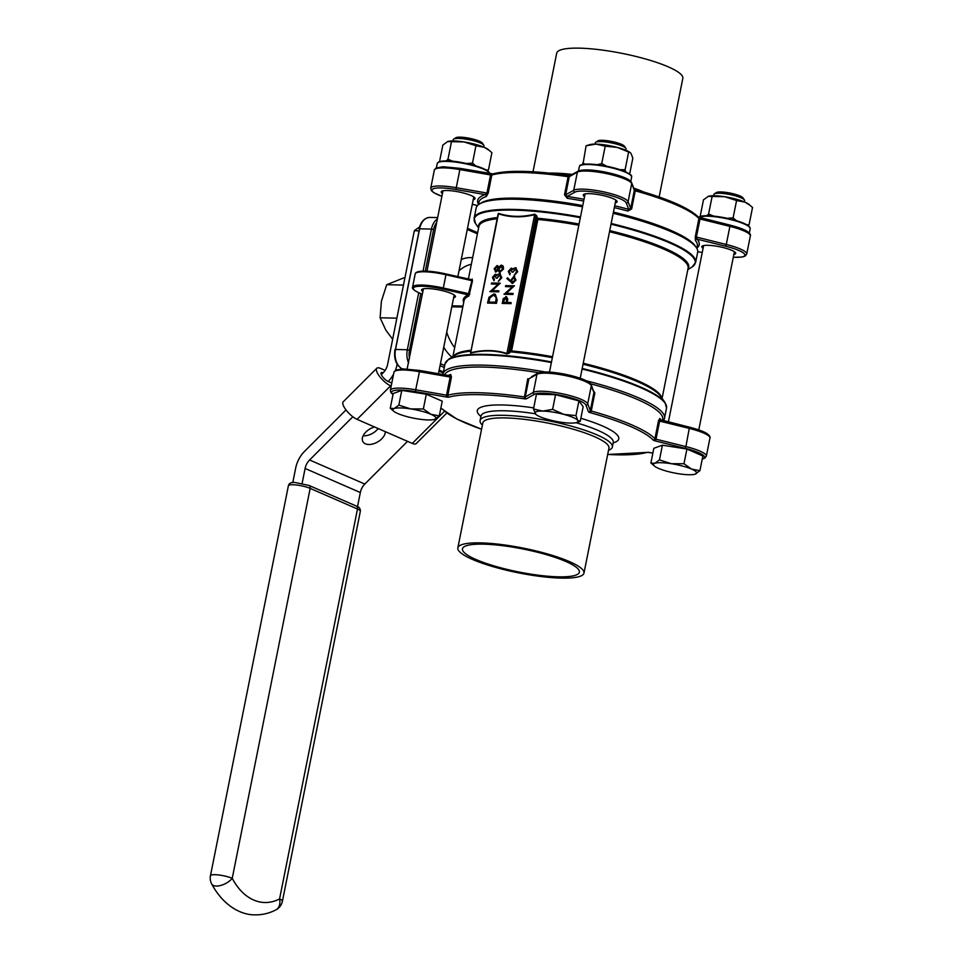 <?xml version="1.0" encoding="UTF-8"?>
<svg xmlns="http://www.w3.org/2000/svg" width="963" height="963" viewBox="0 0 963 963"><rect width="100%" height="100%" fill="white"/><g stroke="black" fill="none" stroke-linecap="round" stroke-linejoin="round"><path stroke-width="1.44" d="M393.554 374.21A25.098 18.261 113.5 0 1 388.149 381.48A6.272 2.046 45 0 1 382.793 377.002A6.272 2.046 45 0 1 381.216 372.705A6.272 2.046 45 0 1 383.166 372.801A12.543 9.136 -66.5 0 0 387.644 364.327L414.331 230.747A62.739 41.24 -88.7 0 1 419.495 227.172M397.153 364.255L397.093 364.544A25.098 18.261 113.5 0 1 395.408 370.261M575.97 415.619L563.909 414.391L552.606 409.395L542.675 411.069A21.956 4.297 11.3 0 0 535.247 413.753A21.956 4.297 -168.7 0 0 535.994 414.499A21.956 4.297 -168.7 0 0 549.054 419.772A21.956 4.297 -168.7 0 0 570.289 423.094A21.956 4.297 -168.7 0 0 576.392 422.576L580.22 421.421L577.716 420.41L575.97 415.619L578.907 400.909L555.543 394.686L536.439 394.264L533.502 408.974L535.873 414.415M580.22 421.421L583.157 406.711L578.907 400.909M552.606 409.395L555.543 394.686M576.392 422.576A21.956 4.297 -168.7 0 0 577.716 420.41A21.956 4.297 -168.7 0 0 563.909 414.391A21.956 4.297 -168.7 0 0 542.675 411.069L533.502 408.974M694.949 474.229L699.932 470.678L702.87 455.981L686.92 449.035L662.412 445.195L653.829 448.301L650.892 463.01L654.539 466.152A21.956 4.297 -168.7 0 0 658.487 468.367A21.956 4.297 -168.7 0 0 678.722 473.76A21.956 4.297 -168.7 0 0 694.949 474.229A21.956 4.297 -168.7 0 0 695.262 474.121A21.956 4.297 -168.7 0 0 691.578 469.089L683.983 463.733L686.92 449.035M699.932 470.678L691.578 469.089A21.956 4.297 11.3 0 0 671.355 463.709L659.462 459.893L662.412 445.195M683.983 463.733L671.355 463.709A21.956 4.297 -168.7 0 0 654.804 463.335L650.892 463.01M659.462 459.893L654.804 463.335A21.956 4.297 -168.7 0 0 654.539 466.152M426.296 394.24L401.788 390.4L393.205 393.518L390.268 408.216L393.915 411.37A21.956 4.297 -168.7 0 0 397.863 413.572A21.956 4.297 11.3 0 0 418.098 418.965A21.956 4.297 -168.7 0 0 434.325 419.435A21.956 4.297 -168.7 0 0 434.638 419.338L439.309 415.896L442.246 401.186L426.296 394.24L423.359 408.95L410.732 408.914L398.851 405.11L401.788 390.4M398.851 405.11L394.18 408.553L390.268 408.216M434.361 419.423L434.638 419.338A21.956 4.297 -168.7 0 0 430.955 414.307L423.359 408.95M439.309 415.896L430.955 414.307A21.956 4.297 -168.7 0 0 410.732 408.914A21.956 4.297 -168.7 0 0 394.18 408.553A21.956 4.297 -168.7 0 0 393.915 411.37M511.401 269.291L509.379 271.482L510.258 273.841L509.716 274.708M511.907 268.34L512.749 269.52L513.736 268.328L516.264 267.895M511.413 268.256L512.954 269.604M515.626 267.774L517.685 271.698L514.35 275.37L516.589 271.578L515.506 268.785L512.966 272.18L511.871 272.072L511.209 269.267M507.477 277.813L510.426 280.847L513.833 276.429L515.807 279.98L512.472 283.315L506.851 278.584L507.67 277.91L510.438 280.739M514.711 276.646L513.833 276.429M514.025 276.513L516.012 280.064L512.665 283.399L511.69 283.146M497.69 265.716L498.581 267.184L501.35 265.078L502.987 265.969L503.36 268.954L499.328 272.565M497.269 265.644L498.786 267.269M501.35 265.078L503.192 266.053L501.542 265.162L503.192 266.053L503.553 269.038L499.424 272.613M498.136 270.495L495.355 271.939M495.56 275.274L493.525 277.464L494.404 279.824L493.863 280.69M496.053 274.323L496.896 275.502L497.883 274.299L500.411 273.877M495.56 274.238L497.101 275.587M499.773 273.757L501.831 277.681L498.497 281.352L500.736 277.561L499.653 274.756L497.113 278.163L496.017 278.054L495.355 275.237M491.335 283.989L491.539 282.99L500.291 283.182L491.9 290.621L498.774 290.778L498.774 291.861L490.011 291.669L498.22 284.145L491.335 283.989L498.136 284.229M500.291 283.182L492.189 290.633M495.367 294.317L497.173 299.866L496.475 303.321L487.531 303.044L488.999 297.254L493.85 293.98L495.271 294.269L496.968 299.782L496.282 303.237L487.531 303.044M498.449 213.846L470.702 352.735C483.57 349.605 495.704 349.87 507.104 353.541L510.318 351.314L536.86 218.601L534.85 214.653C521.982 217.782 509.848 217.518 498.449 213.846L498.485 213.365C509.836 217.036 521.922 217.313 534.742 214.171L536.68 215.748L537.86 219.468L536.86 218.601L537.619 218.336M505.84 296.544L507.621 298.819L507.032 302.466L511.076 302.563L511.076 303.646L502.313 303.453L503.192 298.638L506.67 296.736M506.044 296.628L507.814 298.903L507.248 302.478M505.467 286.613L505.671 285.602L514.423 285.794L506.032 293.233L513.11 293.474L512.906 294.473L504.143 294.281L512.364 286.757L505.467 286.613L512.268 286.842M514.423 285.794L506.321 293.246M472.52 280.642L468.933 295.978A0.939 0.891 66 0 0 468.235 294.847L472.303 279.077A0.939 0.891 66 0 1 471.81 279.715L471.81 279.715A0.939 0.891 66 0 1 471.376 279.788M552.353 357.682A107.122 20.993 -168.7 0 0 510.896 351.868L510.354 351.29L511.582 350.953L509.21 353.24L506.815 353.915C495.488 350.243 483.402 349.978 470.558 353.12L470.594 352.386M498.076 214.893L498.485 213.365M422.865 291.584A17.25 3.383 11.3 0 1 421.601 289.899A17.25 3.383 11.3 0 1 439.188 289.959A17.25 3.383 11.3 0 1 455.439 296.652A17.25 3.383 11.3 0 1 453.633 297.736M442.944 374.523A112.936 22.125 11.3 0 1 443.016 373.957A112.936 22.125 11.3 0 1 482.764 365.146A112.936 22.125 11.3 0 1 545.395 371.995M586.371 380.794A112.936 22.125 11.3 0 1 664.506 418.219A112.936 22.125 11.3 0 1 663.17 420.687M582.507 206.792A112.936 22.125 -168.7 0 0 515.915 199.233A112.936 22.125 -168.7 0 0 479.273 204.156A112.936 22.125 -168.7 0 0 476.167 208.044L474.133 218.228A112.936 22.125 11.3 0 1 513.881 209.416A112.936 22.125 11.3 0 1 580.472 216.976M611.168 223.488A112.936 22.125 11.3 0 1 695.623 262.49L697.657 252.306A112.936 22.125 -168.7 0 0 696.297 247.515A112.936 22.125 -168.7 0 0 613.202 213.304M538.895 372.765A111.371 21.824 -168.7 0 0 483.438 367.084A111.371 21.824 -168.7 0 0 444.569 374.812M662.448 420.506L662.664 419.411A111.371 21.824 -168.7 0 0 590.632 383.816M479.273 204.156L481.067 203.012A111.371 21.824 11.3 0 1 486.7 200.653A111.371 21.824 11.3 0 1 582.747 205.588M613.443 212.113A111.371 21.824 11.3 0 1 695.081 245.77L696.297 247.515M416.582 272.637A25.724 5.044 11.3 0 1 445.989 273.998L445.965 274.744A26.663 5.224 -168.7 0 0 415.209 273.877L412.561 287.143A26.663 5.224 11.3 0 1 443.317 288.021L445.965 274.744L471.485 280.57L471.244 279.764L471.485 280.57L471.244 279.764L446.038 274.01M495.584 302.213L496.258 297.736L493.646 294.979L489.71 297.844L488.626 302.057L495.584 302.213M494.765 295.208L493.646 294.979L489.914 297.94L488.843 302.069M494.862 295.256L493.838 295.063M498.774 290.778L498.774 291.861M498.569 291.777L489.818 291.584M495.464 275.225L493.525 277.464M493.333 277.368L494.404 279.824M499.917 274.78L497.113 278.163M496.908 278.078L496.017 278.054M499.58 273.673L501.831 277.681M501.627 277.597L498.304 281.268M494.212 279.739L494.007 280.739L492.43 277.368L495.355 274.154M495.054 268.749L495.969 271L497.871 268.773L496.848 266.558L495.054 268.749L496.174 271.084M497.149 266.631L495.247 268.846M500.098 272.758L497.943 270.41L495.764 271.999L494.163 268.677L497.077 265.559M498.774 268.773L500.122 271.674L502.469 268.918L501.157 266.077L498.774 268.773L500.327 271.759M501.627 266.173L498.966 268.858M511.076 302.563L510.872 303.562L502.12 303.369M503.216 302.382L506.141 302.454L506.55 300.492L505.647 297.543L503.216 302.382M506.044 297.627L503.818 300.432L503.432 302.394M512.906 293.39L512.906 294.473M512.701 294.389L503.95 294.197M512.665 283.399L511.786 283.194M511.425 279.92L512.701 282.303L514.928 279.908L513.676 277.44L511.425 279.92L512.894 282.388M514.134 277.537L511.63 280.004M511.305 269.243L509.379 271.482M509.186 271.397L510.258 273.841M515.771 268.797L512.966 272.18M512.761 272.096L511.871 272.072M515.434 267.69L517.685 271.698M517.48 271.614L514.158 275.286M510.065 273.757L509.86 274.756L508.283 271.385L511.209 268.171M483.438 544.167A59.61 11.676 -168.7 0 0 462.469 548.814A59.61 11.676 -168.7 0 0 518.624 571.95A59.61 11.676 -168.7 0 0 579.365 572.166A59.61 11.676 -168.7 0 0 546.743 554.772A59.61 11.676 -168.7 0 0 483.438 544.167M561.345 578.113A64.304 12.603 11.3 0 1 493.044 566.665A64.304 12.603 11.3 0 1 457.846 547.887A64.304 12.603 11.3 0 1 523.378 548.14A64.304 12.603 11.3 0 1 583.975 573.093A64.304 12.603 11.3 0 1 561.345 578.113M457.846 547.887L482.824 422.938A64.304 12.603 11.3 0 1 548.356 423.178A64.304 12.603 11.3 0 1 608.941 448.132L583.975 573.093M482.391 425.104A67.446 13.217 11.3 0 1 480.092 420.578A67.446 13.217 11.3 0 1 548.814 420.831A67.446 13.217 11.3 0 1 612.372 447.013A67.446 13.217 11.3 0 1 608.508 450.299M534.537 394.252A1.565 1.505 60.8 0 1 533.358 392.374A28.228 5.537 11.3 0 1 562.597 393.843A28.228 5.537 11.3 0 1 587.707 403.798L590.319 410.575A1.565 1.529 158.9 0 1 588.489 411.827L585.877 405.038A26.663 5.224 -168.7 0 0 562.151 395.637A26.663 5.224 -168.7 0 0 534.537 394.252L526.448 398.778A1.565 1.505 60.8 0 1 525.256 396.9L533.358 392.374L536.969 374.282A1.565 1.505 60.8 0 1 537.691 373.271C542.53 371.309 551.679 371.634 565.137 374.234L581.339 378.652C587.322 380.867 590.632 382.937 591.258 384.875L593.942 392.483L591.33 385.706A28.228 5.537 -168.7 0 0 566.208 375.751A28.228 5.537 -168.7 0 0 536.969 374.282L528.88 378.808L525.256 396.9L524.113 396.912A111.371 21.824 11.3 0 0 447.831 395.227L451.442 377.123L450.756 374.499A1.565 1.457 -108.2 0 1 449.817 375.606L449.817 375.606A1.565 1.457 -108.2 0 1 449.432 375.666M531.576 376.702L537.691 373.271M702.292 458.882A26.663 5.224 -168.7 0 0 685.187 448.313L655.309 440.934L656.008 439.2L685.897 446.579L689.484 427.187C701.979 430.425 706.011 432.905 706.962 433.591C709.562 435.505 710.562 436.997 709.948 438.057A28.228 5.537 -168.7 0 0 689.508 428.475L659.631 421.096L656.008 439.2L654.912 438.755A111.371 21.824 11.3 0 0 591.258 411.02L594.869 392.916L592.317 389.04M660.666 420.073A1.565 1.493 141 0 1 659.836 418.448L658.523 420.65L654.912 438.755A1.565 1.481 -42.6 0 1 653.107 440.043A3.142 0.614 -168.7 0 0 655.309 440.934M393.963 372.212L395.576 370.165L402.63 368.865L419.712 370.466L449.288 375.63L419.712 370.466L415.691 389.774L446.543 395.167L450.154 377.063L419.302 371.682A28.228 5.537 -168.7 0 0 393.963 372.212L390.34 390.316A28.228 5.537 11.3 0 1 415.691 389.774L415.522 391.628A26.663 5.224 -168.7 0 0 393.036 394.373M449.023 375.618L450.154 377.063L451.442 377.123M660.124 419.663L689.484 427.187L660.823 420.109M658.523 420.65L659.631 421.096L661.039 420.193M659.137 196.97L682.827 78.364A64.304 12.603 -168.7 0 0 647.63 59.586A64.304 12.603 -168.7 0 0 579.329 48.15A64.304 12.603 -168.7 0 0 556.71 53.17L533.008 171.775M572.275 174.411A64.304 12.603 -168.7 0 0 554.363 173.111A64.304 12.603 -168.7 0 0 549.331 173.099M643.549 191.926A64.304 12.603 -168.7 0 0 633.69 188.074M570.626 175.326A67.446 13.217 -168.7 0 0 560.526 174.387M695.298 236.645L695.394 240.473A1.565 1.493 141 0 1 697.212 239.197L696.393 237.079L726.283 244.47L729.894 226.365L700.017 218.986L696.393 237.079L695.298 236.645L698.909 218.541A111.371 21.824 -168.7 0 0 635.255 190.806L631.644 208.911L627.876 211.053A111.371 21.824 -168.7 0 0 614.346 207.587M564.499 194.791L567.231 198.306L567.243 196.44L565.654 194.791L573.743 190.265L577.367 172.16L569.265 176.686L565.654 194.791L564.499 194.791L568.122 176.698A111.371 21.824 -168.7 0 0 491.828 175.013L488.217 193.106L486.315 196.524A111.371 21.824 -168.7 0 0 478.912 202.314L478.43 204.746M442.45 193.539A17.25 3.383 11.3 0 1 441.198 191.854A17.25 3.383 11.3 0 1 447.265 190.505A17.25 3.383 11.3 0 1 465.586 193.575A17.25 3.383 11.3 0 1 475.036 198.619A17.25 3.383 11.3 0 1 473.218 199.69M584.529 196.681A17.25 3.383 11.3 0 1 583.265 194.995A17.25 3.383 11.3 0 1 589.344 193.647A17.25 3.383 11.3 0 1 613.19 198.667A17.25 3.383 11.3 0 1 617.102 201.761A17.25 3.383 11.3 0 1 615.297 202.832M703.074 248.334A17.25 3.383 11.3 0 1 701.81 246.648A17.25 3.383 11.3 0 1 707.889 245.3A17.25 3.383 11.3 0 1 726.21 248.37A17.25 3.383 11.3 0 1 735.66 253.401A17.25 3.383 11.3 0 1 733.842 254.473M478.503 204.409A112.936 22.125 11.3 0 1 485.183 194.622L455.908 189.506A26.663 5.224 -168.7 0 0 433.049 188.892A26.663 5.224 -168.7 0 0 441.909 196.308L433.711 192.66L431.448 190.722L430.726 188.194A28.228 5.537 11.3 0 1 456.077 187.665L486.929 193.045L485.183 194.622A1.565 1.457 -108.2 0 1 486.315 196.524M614.707 205.769A112.936 22.125 11.3 0 1 628.743 209.368L626.263 202.928A26.663 5.224 -168.7 0 0 602.537 193.527A26.663 5.224 -168.7 0 0 574.923 192.143A1.565 1.505 60.8 0 1 573.743 190.265A28.228 5.537 11.3 0 1 602.982 191.733A28.228 5.537 11.3 0 1 628.093 201.688L630.705 208.465L628.743 209.368L627.876 211.053M579.148 171.017A26.663 5.224 11.3 0 1 606.762 172.413A26.663 5.224 11.3 0 1 630.476 181.814M487.591 170.86L488.434 170.042L486.146 169.957M475.65 165.817L472.496 163.096L466.67 163.517M453.645 139.129L455.812 137.757A13.807 2.708 11.3 0 1 469.499 138.287A13.807 2.708 11.3 0 1 482.331 143.054L483.787 145.16A15.685 3.07 -168.7 0 0 469.21 139.731A15.685 3.07 -168.7 0 0 453.645 139.129A15.685 3.07 -168.7 0 0 453.224 139.671L452.971 140.947M483.727 147.086L483.98 145.822A15.685 3.07 -168.7 0 0 483.787 145.16M447.807 141.489A21.956 4.297 11.3 0 1 447.843 141.477A21.956 4.297 11.3 0 1 464.07 141.946A21.956 4.297 11.3 0 1 484.305 147.339A21.956 4.297 11.3 0 1 488.253 149.542L491.9 152.696L488.434 170.042M439.549 161.591L442.86 145.016L447.831 141.477M447.53 141.573L464.07 141.946L475.951 145.75L484.305 147.339L489.649 150.685M475.951 145.75L472.496 163.096M451.442 141.91L447.976 159.256L446.182 160.917M452.959 161.315L447.976 159.256M714.269 193.924L716.424 192.54A13.807 2.708 11.3 0 1 730.11 193.069A13.807 2.708 11.3 0 1 742.955 197.848L744.411 199.943A15.685 3.07 -168.7 0 0 729.822 194.526A15.685 3.07 -168.7 0 0 714.269 193.924A15.685 3.07 -168.7 0 0 713.848 194.466L713.583 195.73M744.351 201.881L744.604 200.605A15.685 3.07 -168.7 0 0 744.411 199.943M708.431 196.271A21.956 4.297 11.3 0 1 708.467 196.259A21.956 4.297 11.3 0 1 724.694 196.729A21.956 4.297 11.3 0 1 744.929 202.122A21.956 4.297 11.3 0 1 748.877 204.337L752.524 207.478L749.058 224.824L746.77 224.74M700.173 216.386L703.484 199.81L708.455 196.271M708.154 196.368L724.694 196.729L736.575 200.533L744.929 202.122L750.273 205.48M748.215 225.655L749.058 224.824M736.575 200.533L733.108 217.879L727.294 218.3M736.274 220.611L733.108 217.879M712.066 196.693L708.599 214.039L706.806 215.712M713.583 216.097L708.599 214.039M595.724 142.271L597.879 140.899A13.807 2.708 11.3 0 1 611.565 141.429A13.807 2.708 11.3 0 1 624.409 146.195L625.866 148.302A15.685 3.07 -168.7 0 0 622.495 146.147A15.685 3.07 -168.7 0 0 607.208 142.175A15.685 3.07 -168.7 0 0 595.724 142.271A15.685 3.07 -168.7 0 0 595.29 142.813L595.038 144.089M625.806 150.228L626.058 148.964A15.685 3.07 -168.7 0 0 625.866 148.302M630.32 152.684L617.259 147.423L605.197 146.195L596.025 144.101L586.094 145.774L589.922 144.619A21.956 4.297 11.3 0 1 596.025 144.101A21.956 4.297 11.3 0 1 617.259 147.423A21.956 4.297 11.3 0 1 630.32 152.684A21.956 4.297 11.3 0 1 630.44 152.792M631.066 153.43L632.811 158.221L629.658 174.002M628.562 152.419L625.095 169.765L620.028 169.681M625.613 171.799L625.095 169.765M605.197 146.195L601.731 163.541L597.301 164.697M606.786 166.25L601.731 163.541M586.094 145.774L582.94 164.42M585.396 164.131L582.627 163.12M391.785 383.069L388.149 381.48M418.688 230.843L414.331 230.747M392.651 339.253L385.826 330.104L380.108 317.79L381.408 301.202L386.717 284.699L405.014 277.392M386.717 284.699L403.473 285.072M380.108 317.79L396.864 318.163M446.796 413.043L416.185 443.618A12.543 4.093 -135 0 1 412.296 443.425L357.068 419.362A12.543 4.093 -135 0 1 344.2 407.241A12.543 4.093 -135 0 1 343.225 401.8L376.786 368.263A12.543 4.093 45 0 0 377.761 373.704A12.543 4.093 45 0 0 390.641 385.826L357.068 419.362M385.128 370.406L380.674 368.456A12.543 4.093 45 0 0 376.786 368.263M352.831 416.762L309.58 459.989A12.543 9.136 -66.5 0 0 305.102 468.463L302.117 483.39M407.542 441.343L364.808 484.052A12.543 9.136 -66.5 0 0 360.331 492.526L357.514 506.622M292.788 482.535L295.641 468.259A25.098 18.261 113.5 0 1 304.597 451.31L346.006 409.937M374.535 426.97A12.543 7.572 150.2 0 0 362.919 441.68A12.543 7.572 150.2 0 0 375.726 442.944A12.543 7.572 150.2 0 0 385.32 431.665M378.158 428.547A12.543 7.572 -29.8 0 1 363.147 435.782M383.166 372.801L381.312 374.643M443.209 372.982L438.959 371.128M536.848 218.553L537.595 218.252A107.122 20.993 11.3 0 1 579.052 224.066M509.21 353.24L508.62 352.687L535.934 216.049L536.68 215.748M506.815 353.915L534.742 214.171M439.164 370.129L443.413 371.983M444.316 367.481L440.055 365.627M580.484 165.467A26.037 5.104 11.3 0 1 599.118 164.95A26.037 5.104 11.3 0 1 625.228 171.655M699.03 217.108A26.037 5.104 11.3 0 1 725.163 217.867A26.037 5.104 11.3 0 1 749.575 227.22M633.895 189.037L634.954 189.47A3.142 0.614 11.3 0 1 634.135 189.205M698.572 217.265A1.565 1.481 -42.6 0 1 698.909 218.541L700.017 218.986L699.908 217.698A3.142 0.614 11.3 0 1 698.608 217.301C689.267 208.068 668.093 198.811 635.074 189.47L635.255 190.806L634.328 190.373L631.716 183.584A28.228 5.537 -168.7 0 0 606.594 173.629A28.228 5.537 -168.7 0 0 577.367 172.16A1.565 1.505 60.8 0 1 578.077 171.161L569.988 175.687A1.565 1.505 60.8 0 0 569.265 176.686L568.122 176.698L568.688 175.507L570.204 175.603M700.041 217.734L729.87 225.065C742.365 228.315 746.397 230.795 747.348 231.481C749.948 233.395 750.947 234.888 750.346 235.947A28.228 5.537 -168.7 0 0 729.894 226.365L729.87 225.065L698.452 217.157M488.217 193.106L486.929 193.045L490.54 174.953L459.688 169.56A28.228 5.537 -168.7 0 0 434.349 170.102L435.962 168.043L443.016 166.755L460.097 168.356L490.901 173.761M492.623 173.966A3.142 0.614 11.3 0 1 490.974 173.773L490.54 174.953L491.828 175.013A1.565 1.432 74.1 0 1 492.815 173.894C508.211 170.006 533.502 170.547 568.688 175.507L568.76 175.555A3.142 0.614 11.3 0 0 570.012 175.675M607.689 454.44A109.794 21.511 -168.7 0 0 647.136 452.369A1.565 1.432 74.1 0 0 647.87 452.369L652.89 453.031M653.107 440.043A109.794 21.511 -168.7 0 0 590.343 412.706A3.142 0.614 -168.7 0 1 588.489 411.827M527.736 378.808L524.161 398.79A3.142 0.614 -168.7 0 0 526.448 398.778M524.161 398.79A109.794 21.511 -168.7 0 0 448.939 397.129A3.142 0.614 -168.7 0 1 446.375 397.009L415.522 391.628M442.968 409.444A109.794 21.511 -168.7 0 0 481.56 429.245L456.727 418.965L442.186 409.082A1.565 1.481 -42.6 0 0 442.968 409.444A3.142 0.614 -168.7 0 0 440.777 408.553M652.878 453.067L649.736 452.514A3.142 0.614 -168.7 0 0 647.136 452.369M480.91 416.449A72.153 14.132 11.3 0 1 533.719 407.891M580.845 418.279A72.153 14.132 11.3 0 1 613.19 442.884M438.406 162.326A26.037 5.104 11.3 0 1 464.539 163.084A26.037 5.104 11.3 0 1 488.951 172.425M423.419 288.828L407.12 368.961M578.823 225.222A106.664 20.897 -168.7 0 0 537.86 219.468L511.582 350.953A106.664 20.897 11.3 0 1 552.557 356.707M583.241 363.244A106.664 20.897 11.3 0 1 661.737 397.827M662.087 398.321L688.076 268.292A106.664 20.897 -168.7 0 0 609.507 231.758M471.063 279.703A106.664 20.897 11.3 0 1 472.303 279.077M468.933 295.978A106.664 20.897 -168.7 0 0 464.058 300.673L452.899 356.527M453.417 356.202A106.664 20.897 11.3 0 1 470.871 350.267M497.149 218.782A106.664 20.897 -168.7 0 0 478.888 226.486L468.379 279.089M582.194 368.456A112.659 22.077 11.3 0 1 665.036 402.57L660.738 396.395A107.122 20.993 -168.7 0 0 583.048 364.219M470.69 351.17A107.122 20.993 -168.7 0 0 454.885 355.263L448.541 359.307A112.659 22.077 11.3 0 1 468.283 354.733A112.659 22.077 11.3 0 1 551.51 361.944M478.719 227.328A107.122 20.993 11.3 0 1 497.39 217.554M609.748 230.602A107.122 20.993 11.3 0 1 687.907 269.122M687.787 269.736L692.132 266.956A112.659 22.077 -168.7 0 0 611.024 224.186M580.34 217.674A112.659 22.077 -168.7 0 0 513.917 210.139A112.659 22.077 -168.7 0 0 475.638 223.693L474.133 218.228M463.697 302.502A107.603 21.078 11.3 0 1 468.235 294.847L442.98 289.081A25.724 5.044 -168.7 0 0 416.69 286.505A25.724 5.044 -168.7 0 0 419.134 292.848L422.336 294.245L418.941 292.812A0.939 0.686 113.5 0 1 418.773 292.692M452.008 305.825L462.986 306.065M664.506 418.219L666.54 408.035A112.936 22.125 -168.7 0 0 582.085 369.046M551.39 362.533A112.936 22.125 -168.7 0 0 445.05 363.773L443.016 373.957M442.98 289.081L443.317 288.021L469.872 293.92M446.736 332.235A47.055 30.924 91.3 0 0 454.692 347.583M471.316 264.331A47.055 30.924 91.3 0 0 459.002 270.856M462.794 307.041L451.816 306.8M461.277 259.48A53.326 35.053 -88.7 0 1 472.652 257.687M451.876 357.177A53.326 35.053 -88.7 0 1 443.738 347.198M477.419 233.853L467.272 229.435M436.648 222.585A14.12 9.281 91.3 0 0 433.615 229.519L425.297 271.109M420.807 293.619L409.504 350.183A14.12 9.281 91.3 0 0 409.504 358.453M440.452 363.677L444.701 365.531M423.046 271.109L431.448 229.074L419.627 228.809L395.516 349.473L407.337 349.738L418.724 292.716M408.601 362.955A15.685 10.304 -88.7 0 1 407.337 349.738L409.504 350.183M395.516 349.473A15.685 10.304 91.3 0 0 402.365 368.853A1.565 1.144 -66.5 0 1 402.04 368.781C396.034 365.17 393.674 358.778 394.962 349.593L395.516 349.473M433.615 229.519L431.448 229.074A15.685 10.304 -88.7 0 1 437.371 218.986M429.835 217.421A15.685 10.304 91.3 0 0 419.627 228.809L419.074 228.929C420.771 221.683 424.358 217.855 429.835 217.421L437.647 217.59M395.324 349.87L419.435 229.206M415.209 273.877C415.884 269.736 432.206 270.675 446.013 273.986L471.81 279.715M419.134 292.848A0.939 0.686 113.5 0 1 418.941 292.812C413.861 290.32 411.731 288.431 412.561 287.143M612.372 447.013L613.275 442.486A67.446 13.217 -168.7 0 0 575.994 422.685M535.235 413.741A67.446 13.217 -168.7 0 0 480.994 416.052L481.151 415.547M448.276 375.462A111.371 21.824 11.3 0 1 450.756 374.499M659.836 418.448A111.371 21.824 11.3 0 1 660.991 420.145M685.187 448.313L685.897 446.579A28.228 5.537 11.3 0 1 706.336 456.161L709.948 438.057M591.258 384.875A1.565 1.529 158.9 0 1 591.33 385.706L587.707 403.798A1.565 1.529 158.9 0 1 585.877 405.038M590.343 412.706L591.258 411.02L590.319 410.575L593.942 392.483L594.869 392.916M538.762 373.138A26.663 5.224 11.3 0 1 566.376 374.523A26.663 5.224 11.3 0 1 590.09 383.924M448.939 397.129A1.565 1.432 74.1 0 1 447.831 395.227L446.543 395.167L446.375 397.009M696.839 248.394L697.332 245.962A111.371 21.824 -168.7 0 0 695.394 240.473M583.65 201.062A111.371 21.824 -168.7 0 0 567.231 198.306M455.908 189.506L460.097 168.356L492.839 173.894M477.516 205.576L472.303 204.288L477.54 205.552M631.644 208.911L630.705 208.465L634.328 190.373A1.565 1.529 158.9 0 0 634.256 189.53L631.644 182.753A1.565 1.529 158.9 0 1 631.716 183.584L628.093 201.688A1.565 1.529 158.9 0 1 626.263 202.928M574.923 192.143L567.243 196.44A112.936 22.125 11.3 0 1 584.011 199.257M733.288 257.241A26.663 5.224 -168.7 0 0 744.555 254.112A26.663 5.224 -168.7 0 0 725.572 246.203L726.283 244.47A28.228 5.537 11.3 0 1 746.722 254.051L750.346 235.947M725.572 246.203L697.212 239.197A112.936 22.125 11.3 0 1 696.911 248.057M702.244 252.523L697.742 251.728L702.244 252.487M489.565 173.496A26.663 5.224 -168.7 0 0 461.205 162.964A26.663 5.224 -168.7 0 0 437.274 163.469L436.395 167.827M749.322 233.058L750.189 228.7A26.663 5.224 -168.7 0 0 730.881 219.648A26.663 5.224 -168.7 0 0 698.705 217.277M630.765 181.417L631.644 177.06A26.663 5.224 -168.7 0 0 625.577 172.269A26.663 5.224 -168.7 0 0 599.901 165.552A26.663 5.224 -168.7 0 0 580.232 165.588A26.663 5.224 -168.7 0 0 579.341 166.611L578.474 170.969M412.296 443.425L444.497 411.249M232.239 878.328A12.543 2.456 -168.7 0 0 214.893 874.681A12.543 2.456 -168.7 0 0 210.476 875.656A12.543 12.543 0 0 0 211.667 883.95A12.543 6.091 152.3 0 0 216.302 886.056A12.543 6.091 152.3 0 0 232.239 878.328A65.881 43.299 91.3 0 0 279.571 898.948A12.543 8.896 62.6 0 1 275.899 909.879A12.543 12.543 0 0 0 282.424 901.199L360.343 511.257A12.543 2.456 -168.7 0 0 357.49 509.018L310.158 488.385L232.239 878.328M360.343 511.257C360.439 508.56 359.115 506.839 356.382 506.081A3.142 2.287 113.5 0 1 357.49 509.018L279.571 898.948A12.543 2.456 11.3 0 1 282.424 901.199M310.158 488.385A12.543 2.456 -168.7 0 0 292.812 484.738A12.543 2.456 -168.7 0 0 288.394 485.725C289.008 483.27 291.163 482.186 294.859 482.463L309.051 485.46A3.142 2.287 113.5 0 1 310.158 488.385M308.401 485.316A3.142 2.287 113.5 0 1 309.051 485.46L356.382 506.081M360.331 492.526L305.102 468.463M364.808 484.052L309.58 459.989M439.152 370.189L443.401 372.043M585.083 193.924L549.476 372.115M615.839 200.063L580.232 378.254M703.628 245.565L668.382 421.975M734.396 251.716L698.789 429.907M443.004 190.782L426.946 271.181M473.772 196.934L457.834 276.682M454.175 294.967L438.442 373.74M478.599 227.93L475.638 223.693M477.636 232.721L467.5 228.303M498.076 214.147L470.726 352.338M695.623 262.49L692.132 266.956M448.541 359.307L445.05 363.773M666.54 408.035L665.036 402.57M480.092 420.578L480.994 416.052M442.113 408.998L440.693 408.577M393 394.553L391.062 392.832L390.34 390.316M607.677 454.488L647.846 452.369M702.256 459.062L704.699 458.219L706.336 456.161M430.726 188.194L434.349 170.102M733.276 257.29L742.208 257.037L745.085 256.11L746.722 254.051M578.077 171.161C582.916 169.199 592.064 169.524 605.534 172.124L621.725 176.542C627.707 178.757 631.018 180.827 631.644 182.753M489.565 173.918C490.564 173.412 489.24 171.992 485.593 169.644C480.019 166.852 472.183 164.504 462.096 162.603C452.562 160.665 444.713 160.448 438.574 161.989L437.274 163.469M750.189 228.7L749.539 226.811L746.217 224.439L738.525 221.309L722.719 217.397L707.901 215.724L698.536 217.205M631.644 177.06C630.765 175.687 634.22 176.398 625.36 171.691C612.757 167.02 600.804 164.492 589.488 164.083C575.669 164.829 581.195 165.78 579.341 166.611M275.899 909.879C269.291 913.309 262.357 914.97 255.111 914.85C241.424 915.127 223.585 906.147 211.667 883.95M210.476 875.656L288.394 485.725"/></g></svg>
